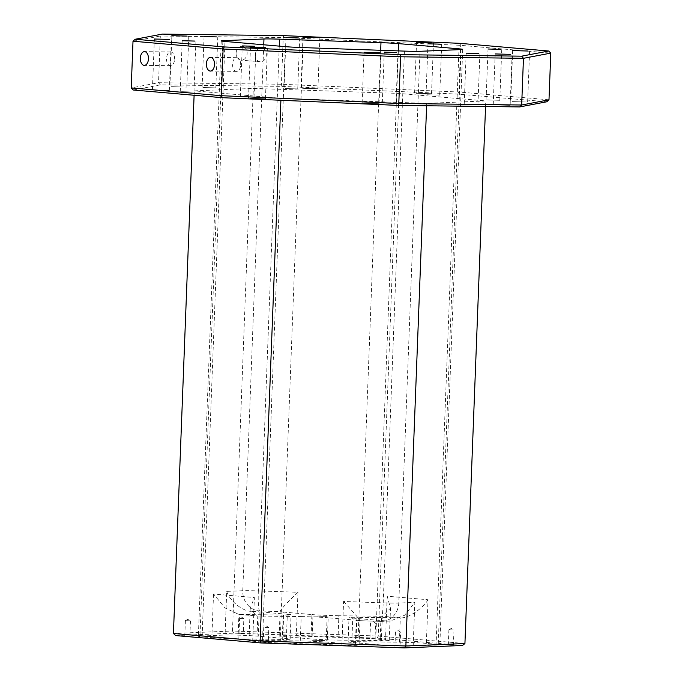 <?xml version="1.0" encoding="UTF-8"?>
<svg xmlns="http://www.w3.org/2000/svg" width="682" height="682" viewBox="0 0 682 682"><rect width="100%" height="100%" fill="white"/><g stroke="black" fill="none" stroke-linecap="round" stroke-linejoin="round"><path stroke-width="0.51" stroke-dasharray="3.41 2.56" d="M236.1 53.222A6.854 5.524 -85.1 0 1 242.221 46.453A6.854 5.524 -85.1 0 1 247.157 53.358A6.854 5.524 -85.1 0 1 241.036 60.118A6.854 5.524 -85.1 0 1 236.1 53.222M255.273 54.875A6.854 5.524 -85.1 0 1 261.394 48.115A6.854 5.524 -85.1 0 1 266.33 55.012A6.854 5.524 -85.1 0 1 260.217 61.781A6.854 5.524 -85.1 0 1 255.273 54.875M240.678 64.884A6.854 4.058 -89.3 0 0 236.705 57.68A6.854 4.058 -89.3 0 0 232.571 64.185A6.854 4.058 -89.3 0 0 236.535 71.388A6.854 4.058 -89.3 0 0 240.678 64.884M174.609 59.181A6.854 4.058 -89.3 0 0 170.636 51.968A6.854 4.058 -89.3 0 0 166.502 58.473A6.854 4.058 -89.3 0 0 170.466 65.685A6.854 4.058 -89.3 0 0 174.609 59.181M324.837 640.603L311.989 640.262L324.837 640.603M314.3 616.093L327.147 616.443L314.3 616.093M452.908 645.104L448.321 644.984L452.908 645.104M453.487 629.878L448.901 629.75L453.487 629.878M374.537 638.335L369.942 638.207L374.537 638.335M375.117 623.109L370.531 622.981L375.117 623.109M242.783 633.783L238.188 633.663L242.783 633.783M243.363 618.557L238.777 618.438L243.363 618.557M399.524 647.329L394.938 647.201L399.524 647.329M400.104 632.103L395.517 631.975L400.104 632.103M267.77 642.776L263.175 642.657L267.77 642.776M268.35 627.551L263.763 627.431L268.35 627.551M189.4 636.008L184.805 635.888L189.4 636.008M189.98 620.782L185.393 620.663L189.98 620.782M241.65 96.878L254.036 97.211L241.65 96.878M465.55 104.124L477.937 104.457L465.55 104.124M383.634 103.093L396.02 103.425L383.634 103.093M181.583 91.686L193.969 92.019L181.583 91.686M203.441 87.526L215.827 87.859L203.441 87.526M285.357 88.558L297.744 88.89L285.357 88.558M427.341 94.772L439.728 95.105L427.341 94.772M487.408 99.964L499.795 100.297L487.408 99.964M512.344 101.609L527.629 102.019L512.344 101.609M416.233 93.306L431.518 93.715L416.233 93.306M302.629 88.328L317.923 88.737L302.629 88.328M171.54 86.682L186.834 87.091L171.54 86.682M154.055 90.015L169.341 90.425L154.055 90.015M250.166 98.31L265.46 98.728L250.166 98.31M363.77 103.289L379.056 103.698L363.77 103.289M494.859 104.934L510.145 105.343L494.859 104.934M175.692 635.581L233.798 633.16L377.214 638.113L462.515 645.479M279.27 46.129L258.342 590.91L297.983 592.274L296.303 635.931A19.318 0.682 2.2 0 0 279.108 635.948A19.318 0.682 2.2 0 0 282.842 636.494L310.966 638.923A19.318 0.682 2.2 0 0 337.948 640.1L338.877 615.735L382.295 616.281L390.488 608.173L387.188 596.204L428.032 599.734L426.361 643.382L436.105 644.226L458.943 49.675M426.361 643.382A19.318 0.682 2.2 0 0 399.379 642.205L355.961 641.66A19.318 0.682 2.2 0 0 348.076 641.907A19.318 0.682 2.2 0 0 351.81 642.453L379.942 644.882A19.318 0.682 2.2 0 0 413.173 646.024L414.844 602.377L398.782 603.041A19.318 17.681 87.6 0 1 381.92 621.387L381.92 621.387A19.318 17.681 87.6 0 1 380.377 621.379L388.663 621.038A19.318 0.682 -177.8 0 1 380.871 620.518L379.942 644.882M461.083 49.59L438.211 644.984L413.173 646.024M438.211 644.984A19.318 0.682 2.2 0 0 439.839 644.771A19.318 0.682 2.2 0 0 436.105 644.226M404.417 51.107L383.216 602.845L343.575 601.481L341.895 645.129L280.106 642.998L302.978 47.604M341.895 645.129A19.318 0.682 2.2 0 0 359.099 645.112A19.318 0.682 2.2 0 0 355.365 644.567L327.232 642.137A19.318 0.682 2.2 0 0 300.259 640.961L256.841 640.415A19.318 0.682 2.2 0 0 248.956 640.662A19.318 0.682 2.2 0 0 252.69 641.208L254.369 597.551L213.526 594.022L224.992 607.909L238.819 614.448L283.175 615.036L282.237 639.401A19.318 0.682 2.2 0 0 290.131 639.162A19.318 0.682 2.2 0 0 286.389 638.616L258.265 636.187A19.318 0.682 2.2 0 0 225.034 635.036L226.714 591.388L242.775 590.714A19.318 17.681 -92.4 0 0 259.697 610.953L251.411 611.302A19.318 0.682 -177.8 0 1 259.203 611.822L258.265 636.187M285.306 46.649L262.434 642.043L252.69 641.208M262.434 642.043A19.318 0.682 2.2 0 0 280.106 642.998M213.526 594.022L211.846 637.679L202.102 636.835L224.975 41.44M211.846 637.679A19.318 0.682 2.2 0 0 238.819 638.855L282.237 639.401M222.852 41.227L199.996 636.076L225.034 635.036M199.996 636.076A19.318 0.682 2.2 0 0 198.36 636.289A19.318 0.682 2.2 0 0 202.102 636.835M337.948 640.1L381.366 640.645A19.318 0.682 2.2 0 0 389.252 640.407A19.318 0.682 2.2 0 0 385.518 639.861L387.188 596.204M398.365 50.894L375.765 639.017L385.518 639.861M375.765 639.017A19.318 0.682 2.2 0 0 358.101 638.062L380.684 50.289M296.303 635.931L358.101 638.062M133.271 90.007L160.338 84.858L281.862 86.384L457.673 94.082L546.776 101.78M426.719 103.383L280.975 98.353L194.276 90.868L253.329 88.404L399.081 93.434L485.772 100.927L426.719 103.383L426.625 105.761M548.993 99.811L458.892 92.027L281.419 84.261L158.539 82.718L160.33 36.018L283.209 37.561L460.691 45.336L550.783 53.119M281.862 86.384L281.419 84.261L283.209 37.561L283.814 35.626M457.673 94.082L458.892 92.027L460.691 45.336L459.625 43.324M280.899 100.271L280.975 98.353M194.106 95.267L194.276 90.868M464.928 643.527L378.237 636.042L232.485 631.012L253.329 88.404M233.798 633.16L232.485 631.012L173.433 633.467M377.214 638.113L378.237 636.042L399.081 93.434M485.558 106.503L485.772 100.927M133.007 41.218L160.33 36.018L162.29 34.1M160.338 84.858L158.539 82.718L131.217 87.918M351.81 642.453L352.747 618.088L380.871 620.518M428.032 599.734C422.721 608.796 407.478 618.753 400.317 617.841L356.899 617.295L355.961 641.66M282.842 636.494L283.78 612.129L311.904 614.559L310.966 638.923M286.389 638.616L287.327 614.252L259.203 611.822M300.259 640.961L301.197 616.596L256.875 616.008L250.192 608.429L254.369 597.551M355.365 644.567L356.302 620.202L328.17 617.773L327.232 642.137M356.302 620.202A19.318 0.682 -177.8 0 1 359.917 620.671L380.377 621.379A19.318 2.123 92 0 0 380.454 621.396L380.454 621.396A19.318 19.318 0 0 0 381.92 621.387L390.24 621.046L404.571 615.283L414.844 602.377M352.747 618.088A19.318 0.682 -177.8 0 1 349.014 617.542A19.318 0.682 -177.8 0 1 356.899 617.295M338.877 615.735A19.318 0.682 -177.8 0 1 311.904 614.559M283.78 612.129A19.318 0.682 -177.8 0 1 280.157 611.66L259.697 610.953A19.318 2.123 -88 0 1 258.342 590.91A19.318 0.682 -177.8 0 0 249.032 590.68A19.318 0.682 -177.8 0 0 242.775 590.714L263.746 44.79M287.327 614.252A19.318 0.682 -177.8 0 1 291.061 614.797A19.318 0.682 -177.8 0 1 283.175 615.036M301.197 616.596A19.318 0.682 -177.8 0 1 328.17 617.773M297.983 592.274C286.099 603.561 280.157 610.023 280.157 611.66L279.108 635.948M251.411 611.302C242.988 611.677 229.399 600.723 226.714 591.388M343.575 601.481C354.563 613.459 360.011 619.861 359.917 620.671L380.454 621.396A19.318 2.123 92 0 0 383.216 602.845A19.318 0.682 -177.8 0 0 392.534 603.076A19.318 0.682 -177.8 0 0 398.782 603.041L419.976 51.303M359.099 645.112L359.985 620.688M388.663 621.038L390.24 621.046M399.379 642.205L400.317 617.841L382.295 616.281L381.366 640.645M238.819 638.855L239.757 614.491L257.779 616.051L256.841 640.415M261.394 48.115L242.221 46.453M236.705 57.68L210.55 57.348M170.636 51.968L144.482 51.644M327.147 616.443L326.209 640.807M453.982 629.946L453.394 645.172M448.909 629.75L451.501 628.327L453.973 629.946M369.942 638.207L370.531 622.981L373.131 621.558L375.603 623.169L375.023 638.403M238.188 633.663L238.777 618.438L241.377 617.005L243.849 618.625L243.269 633.859M394.938 647.201L395.517 631.975L398.118 630.552L400.59 632.163L400.01 647.397M263.175 642.657L263.763 627.431L266.364 625.999L268.836 627.619L268.256 642.853M190.474 620.85L189.886 636.084M185.402 620.654L187.993 619.23L190.466 620.85M254.036 97.211L255.98 46.453M477.937 104.457L479.889 53.699M396.02 103.425L397.964 52.667M193.969 92.019L195.922 41.261M215.827 87.859L217.78 37.101M297.744 88.89L299.696 38.132M439.728 95.105L441.68 44.347M499.795 100.297L501.739 49.539M527.629 102.019L529.582 51.261M431.518 93.715L433.471 42.957M317.923 88.737L319.867 37.979M186.834 87.091L188.778 36.334M169.341 90.425L171.293 39.667M265.46 98.728L267.404 47.97M379.056 103.698L381.008 52.94M510.145 105.343L512.097 54.586M493.222 104.696L495.166 53.938M362.133 103.05L364.077 52.292M248.529 98.072L250.482 47.314M152.418 89.768L154.371 39.01M169.903 86.444L171.855 35.686M300.992 88.089L302.944 37.331M414.596 93.067L416.54 42.31M510.707 101.371L512.659 50.604M486.078 99.768L488.031 49.01M426.02 94.576L427.964 43.819M284.036 88.362L285.98 37.604M202.111 87.33L204.063 36.572M180.261 91.49L182.205 40.732M382.304 102.897L384.256 52.139M464.22 103.928L466.173 53.17M240.32 96.682L242.272 45.924M248.956 640.662L250.192 608.429M389.252 640.407L390.488 608.173M290.131 639.162L291.061 614.797M348.076 641.907L349.014 617.542M462.711 49.377L439.839 644.771M221.232 40.894L198.36 636.289M238.819 614.448L256.875 616.008M185.393 620.663L184.805 635.888M448.901 629.75L448.321 644.984M312.927 615.897L311.989 640.262M170.466 65.685L144.311 65.353M236.535 71.388L210.38 71.064M260.217 61.781L241.036 60.118"/><path stroke-width="1.02" d="M214.523 64.56A6.854 4.058 -89.3 0 0 210.55 57.348A6.854 4.058 -89.3 0 0 206.416 63.852A6.854 4.058 -89.3 0 0 210.38 71.064A6.854 4.058 -89.3 0 0 214.523 64.56M148.454 58.848A6.854 4.058 -89.3 0 0 144.482 51.644A6.854 4.058 -89.3 0 0 140.347 58.149A6.854 4.058 -89.3 0 0 144.311 65.353A6.854 4.058 -89.3 0 0 148.454 58.848M254.659 46.257L242.272 45.924L254.659 46.257M478.559 53.503L466.173 53.17L478.559 53.503M396.643 52.471L384.256 52.139L396.643 52.471M194.592 41.065L182.205 40.732L194.592 41.065M216.45 36.905L204.063 36.572L216.45 36.905M298.366 37.936L285.98 37.604L298.366 37.936M440.35 44.151L427.964 43.819L440.35 44.151M500.418 49.343L488.031 49.01L500.418 49.343M527.945 51.022L512.659 50.604L527.945 51.022M431.834 42.719L416.54 42.31L431.834 42.719M318.23 37.74L302.944 37.331L318.23 37.74M187.141 36.095L171.855 35.686L187.141 36.095M169.656 39.428L154.371 39.01L169.656 39.428M265.767 47.731L250.482 47.314L265.767 47.731M379.371 52.702L364.077 52.292L379.371 52.702M510.46 54.347L495.166 53.938L510.46 54.347M162.29 34.1L135.224 39.249L224.327 46.947L400.138 54.645L521.662 56.171L548.729 51.022L459.625 43.324L283.814 35.626L162.29 34.1M222.869 40.681L263.968 38.976A19.318 0.682 -177.8 0 1 279.535 39.164L380.974 42.668A19.318 0.682 -177.8 0 1 398.638 43.622L458.977 48.831A19.318 0.682 -177.8 0 1 462.711 49.377A19.318 0.682 -177.8 0 1 461.083 49.59L419.976 51.303A19.318 0.682 -177.8 0 1 404.417 51.107L302.978 47.604A19.318 0.682 -177.8 0 1 285.306 46.649L224.975 41.44A19.318 0.682 -177.8 0 1 221.232 40.894A19.318 0.682 -177.8 0 1 222.869 40.681L222.852 41.227M173.433 633.467L260.123 640.961L405.875 645.99L464.928 643.527L462.515 645.479L404.409 647.9L260.993 642.947L175.692 635.581L173.433 633.467L194.106 95.267M131.217 87.918L221.309 95.702L398.791 103.468L521.67 105.011L548.993 99.811L546.776 101.78L519.71 106.929L398.186 105.403L222.375 97.705L133.271 90.007L131.217 87.918L133.007 41.218L223.108 49.002L224.327 46.947M548.993 99.811L550.783 53.119L523.461 58.311L400.581 56.776L223.108 49.002L221.309 95.702L222.375 97.705M519.71 106.929L521.67 105.011L523.461 58.311L521.662 56.171M398.186 105.403L398.791 103.468L400.581 56.776L400.138 54.645M260.993 642.947L260.123 640.961L280.899 100.271M404.409 647.9L405.875 645.99L426.625 105.761M464.928 643.527L485.558 106.503M550.783 53.119L548.729 51.022M135.224 39.249L133.007 41.218M458.943 49.675L458.977 48.831M398.638 43.622L398.365 50.894M263.746 44.79L263.968 38.976M279.535 39.164L279.27 46.129M380.684 50.289L380.974 42.668"/></g></svg>
